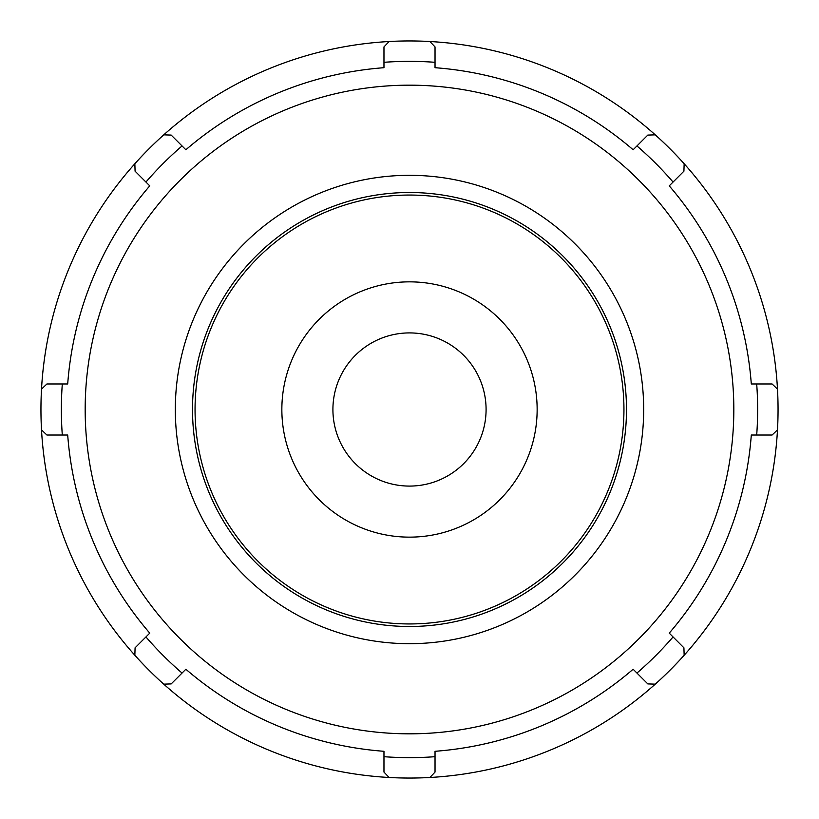 <?xml version="1.0" encoding="UTF-8"?>
<svg xmlns="http://www.w3.org/2000/svg" width="819" height="819" viewBox="0 0 819 819"><rect width="100%" height="100%" fill="white"/><g stroke="black" fill="none" stroke-linecap="round" stroke-linejoin="round"><path stroke-width="1.23" d="M409.5 626.494A216.994 216.994 0 0 0 597.42 301.003A216.994 216.994 0 0 0 221.58 301.003A216.994 216.994 0 0 0 409.5 626.494M409.5 623.945A214.445 214.445 0 0 1 223.782 302.283A214.445 214.445 0 0 1 595.218 302.283A214.445 214.445 0 0 1 409.5 623.945M655.251 684.152L647.819 683.916L636.947 673.054A348.126 348.126 0 0 0 673.054 636.947L669.236 633.138A342.751 342.751 0 0 0 751.299 435.032L772.061 435.032L777.487 429.934A368.55 368.55 0 0 0 134.848 163.749A368.55 368.55 0 0 0 429.934 777.487A368.55 368.55 0 0 0 777.487 429.934M673.054 636.947L683.916 647.819L684.152 655.251M389.066 777.487L383.968 772.061L383.968 756.695A348.126 348.126 0 0 0 435.032 756.695L435.032 751.299A342.751 342.751 0 0 0 633.138 669.236L636.947 673.054M435.032 756.695L435.032 772.061L429.934 777.487M134.848 655.251L135.084 647.819L145.946 636.947A348.126 348.126 0 0 0 182.053 673.054L185.862 669.236A342.751 342.751 0 0 0 383.968 751.299L383.968 756.695M182.053 673.054L171.181 683.916L163.749 684.152M41.513 389.066L46.939 383.968L62.305 383.968A348.126 348.126 0 0 0 62.305 435.032L67.701 435.032A342.751 342.751 0 0 0 149.764 633.138L145.946 636.947M62.305 435.032L46.939 435.032L41.513 429.934M163.749 134.848L171.181 135.084L182.053 145.946A348.126 348.126 0 0 0 145.946 182.053L149.764 185.862A342.751 342.751 0 0 0 67.701 383.968L62.305 383.968M145.946 182.053L135.084 171.181L134.848 163.749M429.934 41.513L435.032 46.939L435.032 62.305A348.126 348.126 0 0 0 383.968 62.305L383.968 67.701A342.751 342.751 0 0 0 185.862 149.764L182.053 145.946M383.968 62.305L383.968 46.939L389.066 41.513M684.152 163.749L683.916 171.181L673.054 182.053A348.126 348.126 0 0 0 636.947 145.946L633.138 149.764A342.751 342.751 0 0 0 435.032 67.701L435.032 62.305M636.947 145.946L647.819 135.084L655.251 134.848M777.487 389.066L772.061 383.968L751.299 383.968A342.751 342.751 0 0 0 669.236 185.862L673.054 182.053M756.695 383.968A348.126 348.126 0 0 1 756.695 435.032M409.5 486.087A76.587 76.587 0 0 0 486.087 409.5A76.587 76.587 0 0 0 409.5 332.913A76.587 76.587 0 0 0 332.913 409.5A76.587 76.587 0 0 0 409.5 486.087M409.5 733.824A324.324 324.324 0 0 0 690.376 247.338A324.324 324.324 0 0 0 128.624 247.338A324.324 324.324 0 0 0 409.5 733.824M409.5 643.683A234.183 234.183 0 0 0 643.683 409.5A234.183 234.183 0 0 0 409.5 175.317A234.183 234.183 0 0 0 175.317 409.5A234.183 234.183 0 0 0 409.5 643.683M409.5 537.141A127.641 127.641 0 0 0 520.045 345.679A127.641 127.641 0 0 0 298.955 345.679A127.641 127.641 0 0 0 409.5 537.141"/></g></svg>
